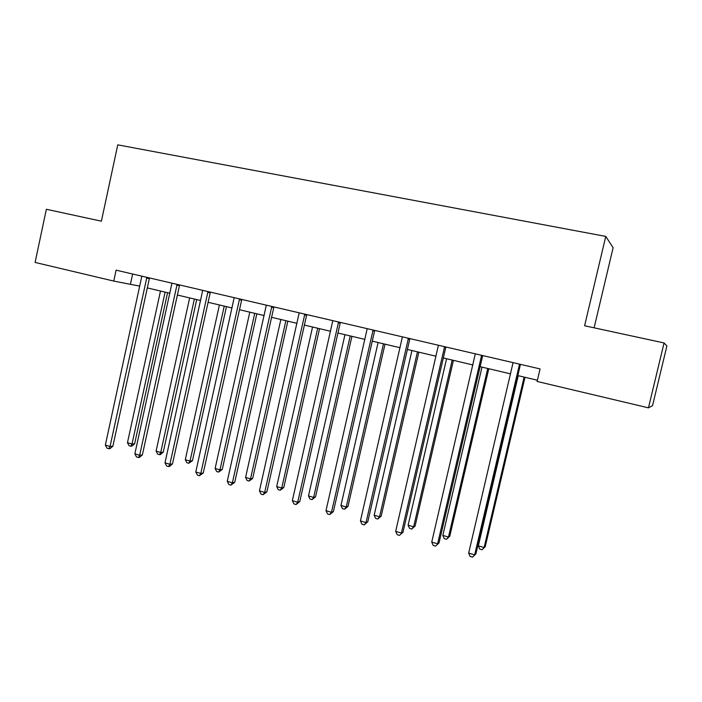 <?xml version="1.0" encoding="UTF-8"?>
<svg xmlns="http://www.w3.org/2000/svg" width="702" height="702" viewBox="0 0 702 702"><rect width="100%" height="100%" fill="white"/><g stroke="black" fill="none" stroke-linecap="round" stroke-linejoin="round"><path stroke-width="1.05" d="M594.111 327.816L613.118 247.718L605.765 236.407L117.76 144.849L101.395 221.183L46.358 209.275L35.1 262.434L113.75 281.081L139.803 286.126M666.9 345.963L652.527 405.677L648.455 407.844L664.057 342.953L666.9 345.963M648.455 407.844L537.109 381.449L540.057 368.919L116.102 270.165L113.75 281.081M605.765 236.407L584.599 325.754L664.057 342.953M147.236 287.881L169.893 293.243M177.308 294.998L200.623 300.517M208.02 302.272L232.037 307.959M239.417 309.696L264.154 315.558M271.498 317.295L296.981 323.324M304.308 325.061L330.563 331.274M337.855 333.002L364.917 339.399M372.174 341.119L400.07 347.727M407.292 349.429L436.047 356.239M443.225 357.941L472.885 364.952M480.019 366.646L510.608 373.885M517.699 375.561L537.399 380.23M132.634 274.017L130.493 283.924M519.541 364.136L474.666 554.852L468.673 553.071L513.065 362.636M520.454 364.356L475.895 553.904L472.507 557.151L470.112 556.44L468.673 553.071M475.895 553.904L472.507 557.151M518.234 375.693L478.343 545.84L484.108 547.542L485.24 546.665L524.991 377.29M485.24 546.665L482.02 549.763L484.108 547.542L524.113 377.079M482.02 549.763L479.712 549.078L478.343 545.84M481.616 355.309L437.6 543.831L431.739 542.093L475.298 353.834M482.722 355.563L439.004 542.953L435.547 546.13L433.204 545.436L431.739 542.093M439.004 542.953L435.547 546.13M444.585 346.683L401.395 533.072L395.665 531.37L438.417 345.244M445.875 346.981L402.974 532.265L399.447 535.372L397.165 534.687L395.665 531.37M402.974 532.265L399.447 535.372M481.993 367.111L442.83 535.407L448.473 537.065L449.763 536.258L488.803 368.725M449.763 536.258L446.481 539.285L448.473 537.065L487.75 368.471M446.481 539.285L444.226 538.618L442.83 535.407M446.577 358.731L408.116 525.201L413.627 526.816L415.084 526.07L453.431 360.354M415.084 526.07L411.732 529.036L413.627 526.816L452.202 360.065M411.732 529.036L409.538 528.387L408.116 525.201M408.424 338.259L366.023 522.56L360.433 520.902L402.395 336.855M409.889 338.601L367.778 521.814L366.023 522.56L364.18 524.859L361.951 524.192L360.433 520.902M367.778 521.814L364.18 524.859M373.087 330.028L331.467 512.293L326 510.67L367.199 328.65M374.728 330.405L333.38 511.609L331.467 512.293L329.721 514.584L327.536 513.934L326 510.67M333.38 511.609L329.721 514.584M338.566 321.981L297.683 502.255L292.348 500.666L332.809 320.638M340.365 322.402L299.754 501.623L297.683 502.255L296.042 504.545L293.91 503.904L292.348 500.666M299.754 501.623L296.042 504.545M411.951 350.535L374.166 515.215L379.554 516.804L381.177 516.119L418.84 352.167M381.177 516.119L377.764 519.015L379.554 516.804L417.453 351.834M377.764 519.015L375.614 518.383L374.166 515.215M378.088 342.523L340.961 505.458L346.235 507.011L347.999 506.379L385.012 344.164M347.999 506.379L344.533 509.222L346.235 507.011L383.467 343.796M344.533 509.222L342.427 508.599L340.961 505.458M344.963 334.678L308.485 495.91L313.636 497.428L315.549 496.849L351.921 336.328M315.549 496.849L312.021 499.631L313.636 497.428L350.228 335.925M312.021 499.631L309.968 499.025L308.485 495.91M304.817 314.119L264.663 492.435L259.442 490.882L299.184 312.811M306.765 314.575L266.874 491.874L264.663 492.435L263.11 494.726L261.021 494.103L259.442 490.882M266.874 491.874L263.11 494.726M312.557 327.009L276.693 486.565L281.739 488.048L283.783 487.521L319.542 328.668M283.783 487.521L280.212 490.25L281.739 488.048L317.708 328.229M280.212 490.25L278.194 489.663L276.693 486.565M271.814 306.432L232.371 482.844L227.264 481.326L266.312 305.151M273.92 306.923L234.722 482.327L232.371 482.844L230.905 485.126L228.861 484.512L227.264 481.326M234.722 482.327L230.905 485.126M280.844 319.507L245.586 477.421L250.526 478.869L252.694 478.395L287.855 321.165M252.694 478.395L249.07 481.072L250.526 478.869L285.881 320.7M249.07 481.072L247.104 480.493L245.586 477.421M239.549 298.92L200.79 473.455L195.788 471.972L234.17 297.666M241.786 299.438L203.264 472.99L200.79 473.455L199.403 475.728L197.402 475.131L195.788 471.972M203.264 472.99L199.403 475.728M249.798 312.162L215.119 468.462L219.963 469.884L222.253 469.462L256.835 313.82M222.253 469.462L218.585 472.086L219.963 469.884L254.729 313.329M218.585 472.086L216.655 471.516L215.119 468.462M207.985 291.567L169.884 464.268L164.996 462.82L202.72 290.338M210.354 292.12L172.49 463.855L169.884 464.268L168.577 466.54L166.628 465.961L164.996 462.82M172.49 463.855L169.621 466.374L168.577 466.54M219.401 304.966L185.293 459.696L190.031 461.091L192.445 460.705L226.456 306.634M192.445 460.705L188.741 463.276L190.031 461.091L224.236 306.107M188.741 463.276L186.846 462.723L185.293 459.696M177.097 284.371L139.645 455.282L134.854 453.861L171.946 283.169M179.598 284.951L142.366 454.922L139.645 455.282L138.417 457.546L136.504 456.976L134.854 453.861M142.366 454.922L139.505 457.397L138.417 457.546M189.637 297.92L156.081 451.105L160.723 452.474L163.25 452.132L196.709 299.596M163.25 452.132L160.512 454.519L159.503 454.659L160.723 452.474L194.366 299.043M159.503 454.659L157.643 454.115L156.081 451.105M146.876 277.334L110.038 446.49L105.353 445.094L141.83 276.158M149.491 277.939L112.882 446.165L110.038 446.49L108.889 448.745L107.02 448.183L105.353 445.094M112.882 446.165L110.03 448.613L108.889 448.745M160.486 291.023L127.466 442.699L132.011 444.033L134.644 443.734L167.576 292.699M134.644 443.734L131.915 446.095L130.862 446.209L132.011 444.033L165.11 292.12M130.862 446.209L129.045 445.673L127.466 442.699M519.164 364.987L520.156 365.075M481.247 356.142L482.432 356.274M444.226 347.508L445.594 347.683M408.064 339.075L409.617 339.294M372.744 330.835L374.456 331.098M338.224 322.788L340.093 323.087M304.484 314.917L306.511 315.251M271.49 307.222L273.666 307.59M239.233 299.701L241.541 300.105M207.669 292.339L210.109 292.778M176.79 285.135L179.361 285.6M146.578 278.089L149.254 278.58"/></g></svg>
